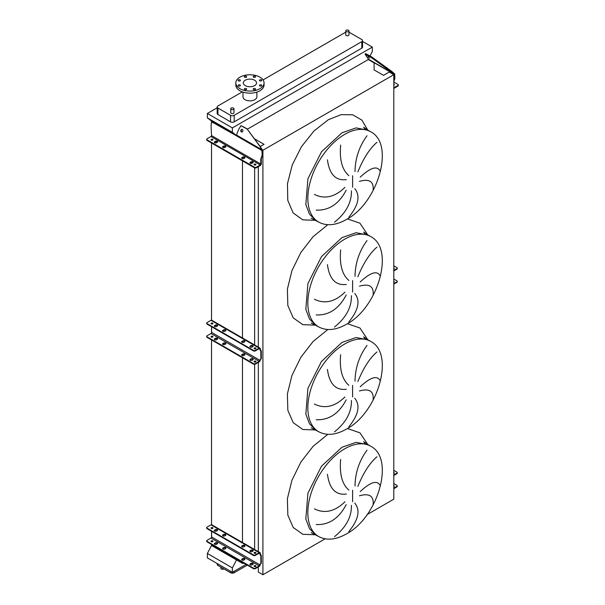<?xml version="1.0" encoding="UTF-8"?>
<svg xmlns="http://www.w3.org/2000/svg" width="605" height="605" viewBox="0 0 605 605"><rect width="100%" height="100%" fill="white"/><g stroke="black" fill="none" stroke-linecap="round" stroke-linejoin="round"><path stroke-width="0.91" d="M370.752 131.799A52.121 30.091 120 0 0 344.691 134.378A52.121 30.091 120 0 0 310.645 180.305A52.121 30.091 120 0 0 318.638 222.073C326.579 226.308 335.828 225.453 346.385 219.502C377.807 203.212 395.262 144.27 370.752 131.799L368.029 130.226L356.073 127.905L341.969 132.805L321.497 151.802L307.922 178.732L305.827 204.535L309.473 214.185L315.916 220.5L309.473 214.185L305.827 204.535L307.922 178.732L321.497 151.802L341.969 132.805M373.156 190.015C373.845 181.492 369.269 178.596 359.438 181.349M360.217 177.144C370.615 167.426 377.286 165.452 380.227 171.215M376.953 142.319C369.746 148.528 363.378 158.397 357.865 171.941M355.014 171.57C355.248 158.283 359.249 146.342 367.016 135.747M354.764 188.662C360.527 195.695 358.546 205.201 348.82 217.172M370.752 236.608A52.121 30.091 120 0 0 344.691 239.194A52.121 30.091 120 0 0 310.645 285.121A52.121 30.091 120 0 0 318.638 326.882C326.579 331.116 335.828 330.262 346.385 324.31C377.807 308.028 395.262 249.086 370.752 236.608L368.029 235.042L356.073 232.721L341.969 237.621L321.497 256.611L307.922 283.548L305.827 309.344L309.473 319.001L315.916 325.309L309.473 319.001L305.827 309.344L307.922 283.548L321.497 256.611L341.969 237.621M373.156 294.832C373.845 286.301 369.269 283.412 359.438 286.157M360.217 281.96C370.615 272.242 377.286 270.261 380.227 276.024M376.953 247.135C369.746 253.336 363.378 263.213 357.865 276.75M355.014 276.379C355.248 263.092 359.249 251.151 367.016 240.563M354.764 293.47C360.527 300.511 358.546 310.017 348.82 321.989M370.752 341.424A52.121 30.091 120 0 0 344.691 344.003A52.121 30.091 120 0 0 310.645 389.93A52.121 30.091 120 0 0 318.638 431.698C326.579 435.933 335.828 435.078 346.385 429.127C377.807 412.837 395.262 353.902 370.752 341.424L368.029 339.851L356.073 337.529L341.969 342.43L321.497 361.427L307.922 388.357L305.827 414.16L309.473 423.81L315.916 430.125L309.473 423.81L305.827 414.16L307.922 388.357L321.497 361.427L341.969 342.43M373.156 399.64C373.845 391.117 369.269 388.221 359.438 390.974M360.217 386.769C370.615 377.051 377.286 375.077 380.227 380.84M376.953 351.944C369.746 358.152 363.378 368.029 357.865 381.566M355.014 381.195C355.248 367.908 359.249 355.967 367.016 345.372M354.764 398.287C360.527 405.32 358.546 414.826 348.82 426.797M370.752 446.24A52.121 30.091 120 0 0 344.691 448.819A52.121 30.091 120 0 0 310.645 494.746A52.121 30.091 120 0 0 318.638 536.506C326.579 540.741 335.828 539.887 346.385 533.935C377.807 517.653 395.262 458.711 370.752 446.24L368.029 444.667L356.073 442.346L341.969 447.246L321.497 466.236L307.922 493.173L305.827 518.969L309.473 528.626L315.916 534.933L309.473 528.626L305.827 518.969L307.922 493.173L321.497 466.236L341.969 447.246M373.156 504.457C373.845 495.926 369.269 493.037 359.438 495.782M360.217 491.585C370.615 481.867 377.286 479.886 380.227 485.649M376.953 456.76C369.746 462.969 363.378 472.838 357.865 486.382M355.014 486.004C355.248 472.717 359.249 460.776 367.016 450.188M354.764 503.095C360.527 510.136 358.546 519.642 348.82 531.614M220.87 567.142L220.87 568.382A1.603 0.93 0 0 0 221.339 569.04A1.603 0.93 0 0 0 223.85 568.859M346.234 31.558A1.603 0.93 0 0 0 347.988 31.762A1.603 0.93 0 0 0 348.979 30.908A1.603 0.93 0 0 0 348.51 30.25A1.603 0.93 0 0 0 346.756 30.046A1.603 0.93 0 0 0 345.765 30.908A1.603 0.93 0 0 0 346.234 31.558M348.979 30.908L348.979 34.886A1.603 0.93 180 0 1 347.988 35.74A1.603 0.93 180 0 1 346.234 35.544A1.603 0.93 180 0 1 345.765 34.886L345.765 30.908M233.5 108.076A1.603 0.93 180 0 1 233.969 108.726A1.603 0.93 180 0 1 232.978 109.581A1.603 0.93 180 0 1 231.231 109.384A1.603 0.93 180 0 1 230.762 108.726A1.603 0.93 180 0 1 231.753 107.871A1.603 0.93 180 0 1 233.5 108.076M230.762 108.726L230.762 112.711A1.603 0.93 0 0 0 231.231 113.362A1.603 0.93 0 0 0 232.978 113.566A1.603 0.93 0 0 0 233.969 112.711L233.969 108.726M261.421 79.89A1.157 0.665 0 0 0 260.165 79.747A1.157 0.665 0 0 0 259.447 80.367A1.157 0.665 0 0 0 259.787 80.836A1.157 0.665 0 0 0 261.05 80.979A1.157 0.665 0 0 0 261.761 80.367A1.157 0.665 0 0 0 261.421 79.89M255.166 76.283A1.157 0.665 0 0 0 253.911 76.139A1.157 0.665 0 0 0 253.2 76.752A1.157 0.665 0 0 0 253.533 77.228A1.157 0.665 0 0 0 254.796 77.372A1.157 0.665 0 0 0 255.507 76.752A1.157 0.665 0 0 0 255.166 76.283M246.326 76.283A1.157 0.665 0 0 0 245.07 76.139A1.157 0.665 0 0 0 244.352 76.752A1.157 0.665 0 0 0 244.692 77.228A1.157 0.665 0 0 0 245.955 77.372A1.157 0.665 0 0 0 246.666 76.752A1.157 0.665 0 0 0 246.326 76.283M240.072 79.89A1.157 0.665 0 0 0 238.816 79.747A1.157 0.665 0 0 0 238.105 80.367A1.157 0.665 0 0 0 238.438 80.836A1.157 0.665 0 0 0 239.701 80.979A1.157 0.665 0 0 0 240.412 80.367A1.157 0.665 0 0 0 240.072 79.89M240.072 84.995A1.157 0.665 0 0 0 238.816 84.851A1.157 0.665 0 0 0 238.105 85.471A1.157 0.665 0 0 0 238.438 85.94A1.157 0.665 0 0 0 239.701 86.084A1.157 0.665 0 0 0 240.412 85.471A1.157 0.665 0 0 0 240.072 84.995M246.326 88.61A1.157 0.665 0 0 0 245.07 88.466A1.157 0.665 0 0 0 244.352 89.079A1.157 0.665 0 0 0 244.692 89.555A1.157 0.665 0 0 0 245.955 89.699A1.157 0.665 0 0 0 246.666 89.079A1.157 0.665 0 0 0 246.326 88.61M255.166 88.61A1.157 0.665 0 0 0 253.911 88.466A1.157 0.665 0 0 0 253.2 89.079A1.157 0.665 0 0 0 253.533 89.555A1.157 0.665 0 0 0 254.796 89.699A1.157 0.665 0 0 0 255.507 89.079A1.157 0.665 0 0 0 255.166 88.61M261.421 84.995A1.157 0.665 0 0 0 260.165 84.851A1.157 0.665 0 0 0 259.447 85.471A1.157 0.665 0 0 0 259.787 85.94A1.157 0.665 0 0 0 261.05 86.084A1.157 0.665 0 0 0 261.761 85.471A1.157 0.665 0 0 0 261.421 84.995M259.916 88.685A14.119 8.152 180 0 1 244.526 90.447A14.119 8.152 180 0 1 235.814 82.915A14.119 8.152 180 0 1 239.943 77.153A14.119 8.152 180 0 1 255.333 75.383A14.119 8.152 180 0 1 264.052 82.915A14.119 8.152 180 0 1 259.916 88.685M264.052 82.915L264.052 85.01A14.119 8.152 180 0 1 259.916 90.78A14.119 8.152 180 0 1 244.526 92.542A14.119 8.152 180 0 1 235.814 85.01L235.814 82.915M245.259 80.215A6.61 3.819 180 0 1 252.459 79.391A6.61 3.819 180 0 1 256.543 82.915A6.61 3.819 180 0 1 254.607 85.615A6.61 3.819 180 0 1 247.4 86.447A6.61 3.819 180 0 1 243.316 82.915A6.61 3.819 180 0 1 245.259 80.215M256.86 92.119L256.86 96.861A6.935 4.001 180 0 1 254.834 99.689A6.935 4.001 180 0 1 247.279 100.559A6.935 4.001 180 0 1 242.998 96.861L242.998 92.119M242.31 91.877L217.936 105.951A2.564 1.482 0 0 0 217.18 106.994A2.564 1.482 0 0 0 217.936 108.045L230.55 115.328A2.564 1.482 0 0 0 234.18 115.328L361.805 41.647A2.564 1.482 0 0 0 362.554 40.603A2.564 1.482 0 0 0 361.805 39.552L349.191 32.269A2.564 1.482 0 0 0 348.979 32.156M345.765 32.156A2.564 1.482 0 0 0 345.553 32.269L263.046 79.905M334.505 536.658C346.015 527.416 351.656 516.972 351.429 505.326M346.189 504.638C338.921 518.462 328.923 525.095 316.196 524.55M314.418 508.865C324.711 513.917 334.875 511.565 344.91 501.817M340.653 459.49C339.375 474.086 342.12 484.287 348.881 490.103M346.34 494.081C335.662 495.336 329.362 488.719 327.441 474.229M334.505 431.849C346.015 422.608 351.656 412.156 351.429 400.51M346.189 399.829C338.921 413.646 328.923 420.286 316.196 419.734M314.418 404.057C324.711 409.101 334.875 406.749 344.91 397.001M340.653 354.674C339.375 369.269 342.12 379.479 348.881 385.294M346.34 389.265C335.662 390.52 329.362 383.903 327.441 369.413M334.505 327.033C346.015 317.791 351.656 307.348 351.429 295.701M346.189 295.013C338.921 308.837 328.923 315.47 316.196 314.925M314.418 299.241C324.711 304.292 334.875 301.94 344.91 292.192M340.653 249.865C339.375 264.461 342.12 274.662 348.881 280.478M346.34 284.456C335.662 285.711 329.362 279.094 327.441 264.604M334.505 222.224C346.015 212.975 351.656 202.531 351.429 190.885M346.189 190.204C338.921 204.021 328.923 210.661 316.196 210.109M314.418 194.432C324.711 199.476 334.875 197.124 344.91 187.376M340.653 145.049C339.375 159.644 342.12 169.854 348.881 175.669M346.34 179.64C335.662 180.895 329.362 174.278 327.441 159.788M217.18 107.796L207.356 113.468L207.356 117.869L211.538 121.015L236.358 135.354L215.244 123.163L214.699 123.473L236.313 135.739A1.543 0.892 -60 0 1 236.464 135.028L238.506 129.765L240.881 125.704L247.127 129.016L262.343 149.745L262.63 155.235L261.315 158.661L261.315 163.698A1.543 0.892 -60 0 1 260.226 165.581L256.323 167.835A1.286 0.741 180 0 1 254.508 167.835L254.508 167.207A1.286 0.741 0 0 0 256.323 167.207L256.323 167.835M369.995 55.962L372.332 51.501L372.332 47.099L232.365 127.905L207.356 113.468M372.332 47.099L362.554 41.45M217.18 106.994L217.18 113.498A2.564 1.482 0 0 0 217.936 114.542L230.55 121.832A2.564 1.482 0 0 0 234.18 121.832L361.805 48.143A2.564 1.482 0 0 0 362.554 47.099L362.554 40.603M258.327 566.908L258.327 572.103L262.91 574.75L325.112 538.836M367.084 514.605L393.802 499.178L393.802 74.687L389.219 72.048L383.502 75.345L374.094 69.915L374.094 62.89L368.158 59.464L368.354 59.093M211.538 544.462L211.538 545.506L236.54 559.943L242.476 563.368L244.291 563.368M262.91 574.75L262.91 150.259L393.802 74.687M262.404 149.964L262.91 150.259M258.327 551.669L258.327 362.365M258.327 347.126L258.327 166.678M254.743 138.938L264.045 144.315L260.226 146.516M254.637 549.537L254.637 364.323M254.637 362.047L254.637 361.586M254.637 344.994L254.637 167.903M242.476 563.368L242.476 562.325M242.476 560.238L242.476 559.285M242.476 543.04L242.476 357.782M242.476 355.695L242.476 354.749M242.476 337.976L242.476 160.892M242.476 158.699L242.476 157.852M211.538 541.732L211.538 541.309M211.538 537.369L211.538 531.25M211.538 528.52L211.538 528.105M211.538 524.709L211.538 339.919M211.538 337.189L211.538 336.766M211.538 332.826L211.538 326.708M211.538 323.985L211.538 323.562M211.538 320.166L211.538 143.03M211.538 121.953L211.538 121.015M211.538 545.506L207.356 553.477L207.356 557.878L232.365 572.315L246.076 564.397M241.138 125.757L247.596 129.062L368.475 59.441A0.771 0.446 120 0 0 368.4 59.169L365.065 54.163L371.357 57.611L371.825 57.021L391.919 71.496L391.45 72.086L394.082 74.226L394.248 79.247L393.802 80.404M232.365 127.905L232.365 132.314L207.356 117.869M232.365 132.314L236.366 135.323M236.54 559.943L232.365 567.913L207.356 553.477M232.365 567.913L232.365 572.315M217.18 563.55L217.18 564.397A2.564 1.482 0 0 0 217.936 565.448L230.55 572.731A2.564 1.482 0 0 0 234.18 572.731L247.347 565.13M222.708 147.317A1.286 0.741 180 0 1 222.965 147.113L223.691 146.69A1.286 0.741 180 0 1 225.506 146.69A1.286 0.741 180 0 1 225.756 146.902M225.506 147.113A1.286 0.741 0 0 0 225.877 146.584A1.286 0.741 0 0 0 225.506 146.062A1.286 0.741 0 0 0 223.691 146.062L222.965 146.478A1.286 0.741 0 0 0 222.587 147.007A1.286 0.741 0 0 0 223.381 147.688A1.286 0.741 0 0 0 224.78 147.529L225.506 147.113M214.45 142.553A1.286 0.741 180 0 1 214.699 142.341L215.425 141.918A1.286 0.741 180 0 1 217.248 141.918A1.286 0.741 180 0 1 217.498 142.13M217.248 142.341A1.286 0.741 0 0 0 217.618 141.82A1.286 0.741 0 0 0 217.248 141.29A1.286 0.741 0 0 0 215.425 141.29L214.699 141.714A1.286 0.741 0 0 0 214.329 142.236A1.286 0.741 0 0 0 215.123 142.924A1.286 0.741 0 0 0 216.522 142.757L217.248 142.341M241.773 158.321A1.286 0.741 180 0 1 242.023 158.117L242.749 157.693A1.286 0.741 180 0 1 244.564 157.693A1.286 0.741 180 0 1 244.821 157.905M244.564 158.117A1.286 0.741 0 0 0 244.942 157.587A1.286 0.741 0 0 0 244.564 157.066A1.286 0.741 0 0 0 242.749 157.066L242.023 157.489A1.286 0.741 0 0 0 241.652 158.011A1.286 0.741 0 0 0 242.439 158.691A1.286 0.741 0 0 0 243.838 158.533L244.564 158.117M250.031 163.093A1.286 0.741 180 0 1 250.281 162.881L251.014 162.465A1.286 0.741 180 0 1 252.829 162.465A1.286 0.741 180 0 1 253.079 162.677M252.829 162.881A1.286 0.741 0 0 0 253.2 162.359A1.286 0.741 0 0 0 252.829 161.838A1.286 0.741 0 0 0 251.014 161.838L250.281 162.253A1.286 0.741 0 0 0 249.91 162.775A1.286 0.741 0 0 0 250.704 163.463A1.286 0.741 0 0 0 252.103 163.305L252.829 162.881M254.251 164.878A0.93 0.537 180 0 1 255.665 164.81A0.93 0.537 180 0 1 255.756 164.878M254.35 164.938A0.93 0.537 180 0 1 254.077 164.56A0.93 0.537 180 0 1 254.652 164.061A0.93 0.537 180 0 1 255.665 164.182A0.93 0.537 180 0 1 255.938 164.56A0.93 0.537 180 0 1 255.363 165.059A0.93 0.537 180 0 1 254.35 164.938M211.228 140.035A0.93 0.537 180 0 1 212.635 139.967A0.93 0.537 180 0 1 212.733 140.035M211.319 140.103A0.93 0.537 180 0 1 211.047 139.717A0.93 0.537 180 0 1 211.621 139.226A0.93 0.537 180 0 1 212.635 139.339A0.93 0.537 180 0 1 212.907 139.717A0.93 0.537 180 0 1 212.332 140.216A0.93 0.537 180 0 1 211.319 140.103M242.31 129.455A1.346 1.066 -84.9 0 0 241.357 131.913A1.346 1.066 -84.9 0 0 242.31 129.455M242.189 129.402A1.346 1.066 -84.9 0 0 241.955 132.019M254.508 167.207L207.076 139.823A1.286 0.741 0 0 1 206.706 139.301A1.286 0.741 0 0 1 207.076 138.779L210.979 136.526A0.771 0.446 120 0 0 211.523 135.581L211.069 126.097L211.432 122.006L214.699 123.473M262.63 153.201L262.086 153.148L262.086 155.546L260.77 158.979L260.77 164.008A0.771 0.446 -60 0 1 260.226 164.953L256.323 167.207M262.086 153.148L261.874 149.7L260.43 147.416M260.899 147.454L247.127 129.016M211.432 122.006L211.977 121.696L215.244 123.163M207.076 139.823L207.076 140.451L254.508 167.835M207.076 140.451A1.286 0.741 180 0 1 206.706 139.929L206.706 139.301M262.086 155.546L262.63 155.235M261.315 158.661L260.77 158.979M253.117 550.951A1.286 0.741 0 0 0 252.829 550.694A1.286 0.741 0 0 0 251.014 550.694L250.281 551.11A1.286 0.741 0 0 0 249.994 551.374M252.829 551.216A1.286 0.741 0 0 0 253.2 550.694A1.286 0.741 0 0 0 252.829 550.164A1.286 0.741 0 0 0 251.014 550.164L250.281 550.588A1.286 0.741 0 0 0 249.91 551.11A1.286 0.741 0 0 0 250.704 551.798A1.286 0.741 0 0 0 252.103 551.631L252.829 551.216M244.859 546.186A1.286 0.741 0 0 0 244.564 545.922A1.286 0.741 0 0 0 242.749 545.922L242.023 546.338A1.286 0.741 0 0 0 241.728 546.602M244.564 546.444A1.286 0.741 0 0 0 244.942 545.922A1.286 0.741 0 0 0 244.564 545.4A1.286 0.741 0 0 0 242.749 545.4L242.023 545.816A1.286 0.741 0 0 0 241.652 546.338A1.286 0.741 0 0 0 242.439 547.026A1.286 0.741 0 0 0 243.838 546.867L244.564 546.444M225.801 535.175A1.286 0.741 0 0 0 225.506 534.918A1.286 0.741 0 0 0 223.691 534.918L222.965 535.334A1.286 0.741 0 0 0 222.67 535.599M225.506 535.44A1.286 0.741 0 0 0 225.877 534.918A1.286 0.741 0 0 0 225.506 534.389A1.286 0.741 0 0 0 223.691 534.389L222.965 534.812A1.286 0.741 0 0 0 222.587 535.334A1.286 0.741 0 0 0 223.381 536.022A1.286 0.741 0 0 0 224.78 535.856L225.506 535.44M217.535 530.411A1.286 0.741 0 0 0 217.248 530.146A1.286 0.741 0 0 0 215.425 530.146L214.699 530.57A1.286 0.741 0 0 0 214.412 530.827M217.248 530.668A1.286 0.741 0 0 0 217.618 530.146A1.286 0.741 0 0 0 217.248 529.625A1.286 0.741 0 0 0 215.425 529.625L214.699 530.04A1.286 0.741 0 0 0 214.329 530.57A1.286 0.741 0 0 0 215.123 531.25A1.286 0.741 0 0 0 216.522 531.092L217.248 530.668M253.117 564.163A1.286 0.741 -0 0 0 252.829 563.898A1.286 0.741 -0 0 0 251.014 563.898L250.281 564.314A1.286 0.741 -0 0 0 249.994 564.578M252.829 563.376A1.286 0.741 180 0 1 253.2 563.898A1.286 0.741 180 0 1 252.829 564.42L252.103 564.843A1.286 0.741 180 0 1 250.704 565.002A1.286 0.741 180 0 1 249.91 564.314A1.286 0.741 180 0 1 250.281 563.792L251.014 563.376A1.286 0.741 180 0 1 252.829 563.376M244.859 559.391A1.286 0.741 -0 0 0 244.564 559.126A1.286 0.741 -0 0 0 242.749 559.126L242.023 559.549A1.286 0.741 -0 0 0 241.728 559.807M244.564 558.604A1.286 0.741 180 0 1 244.942 559.126A1.286 0.741 180 0 1 244.564 559.655L243.838 560.071A1.286 0.741 180 0 1 242.439 560.23A1.286 0.741 180 0 1 241.652 559.549A1.286 0.741 180 0 1 242.023 559.02L242.749 558.604A1.286 0.741 180 0 1 244.564 558.604M225.801 548.387A1.286 0.741 -0 0 0 225.506 548.122A1.286 0.741 -0 0 0 223.691 548.122L222.965 548.538A1.286 0.741 -0 0 0 222.67 548.803M225.506 547.601A1.286 0.741 180 0 1 225.877 548.122A1.286 0.741 180 0 1 225.506 548.644L224.78 549.068A1.286 0.741 180 0 1 223.381 549.227A1.286 0.741 180 0 1 222.587 548.538A1.286 0.741 180 0 1 222.965 548.017L223.691 547.601A1.286 0.741 180 0 1 225.506 547.601M217.535 543.615A1.286 0.741 -0 0 0 217.248 543.351A1.286 0.741 -0 0 0 215.425 543.351L214.699 543.774A1.286 0.741 -0 0 0 214.412 544.039M217.248 542.829A1.286 0.741 180 0 1 217.618 543.351A1.286 0.741 180 0 1 217.248 543.88L216.522 544.296A1.286 0.741 180 0 1 215.123 544.455A1.286 0.741 180 0 1 214.329 543.774A1.286 0.741 180 0 1 214.699 543.252L215.425 542.829A1.286 0.741 180 0 1 217.248 542.829M255.817 553.152A0.93 0.537 0 0 0 255.665 553.038A0.93 0.537 0 0 0 254.191 553.152M254.35 553.273A0.93 0.537 180 0 1 254.077 552.894A0.93 0.537 180 0 1 254.652 552.395A0.93 0.537 180 0 1 255.665 552.509A0.93 0.537 180 0 1 255.938 552.894A0.93 0.537 180 0 1 255.363 553.386A0.93 0.537 180 0 1 254.35 553.273M212.794 528.316A0.93 0.537 0 0 0 212.635 528.195A0.93 0.537 0 0 0 211.168 528.316M211.319 528.43A0.93 0.537 180 0 1 211.047 528.052A0.93 0.537 180 0 1 211.621 527.552A0.93 0.537 180 0 1 212.635 527.673A0.93 0.537 180 0 1 212.907 528.052A0.93 0.537 180 0 1 212.332 528.551A0.93 0.537 180 0 1 211.319 528.43M254.191 566.363A0.93 0.537 180 0 1 255.665 566.242A0.93 0.537 180 0 1 255.817 566.363M254.35 566.477A0.93 0.537 180 0 1 254.077 566.098A0.93 0.537 180 0 1 254.652 565.599A0.93 0.537 180 0 1 255.665 565.72A0.93 0.537 180 0 1 255.938 566.098A0.93 0.537 180 0 1 255.363 566.598A0.93 0.537 180 0 1 254.35 566.477M211.168 541.52A0.93 0.537 180 0 1 212.635 541.399A0.93 0.537 180 0 1 212.794 541.52M211.319 541.634A0.93 0.537 180 0 1 211.047 541.256A0.93 0.537 180 0 1 211.621 540.764A0.93 0.537 180 0 1 212.635 540.878A0.93 0.537 180 0 1 212.907 541.256A0.93 0.537 180 0 1 212.332 541.755A0.93 0.537 180 0 1 211.319 541.634M253.465 568.662L253.465 568.14A1.286 0.741 0 0 0 255.28 568.14L259.182 565.887A0.9 0.522 120 0 0 259.817 564.79L259.817 564.745A1.286 0.741 60 0 1 260.082 564.163L260.672 563.815A0.9 0.522 -120 0 0 260.861 563.399L260.861 556.161A0.9 0.522 -120 0 0 260.672 555.541L260.082 554.505A1.286 0.741 60 0 1 259.817 553.613L259.817 553.575A0.9 0.522 120 0 0 259.628 553.159A0.9 0.522 120 0 0 259.182 553.204L255.28 555.458A1.286 0.741 180 0 1 253.465 555.458L253.465 554.936A1.286 0.741 0 0 0 255.28 554.936L259.182 552.683A1.543 0.892 -60 0 1 259.953 552.607A1.543 0.892 -60 0 1 260.271 553.31L260.271 553.348A1.286 0.741 -120 0 0 260.536 554.24L261.126 555.277A0.9 0.522 60 0 1 261.315 555.904L261.315 563.142A0.9 0.522 60 0 1 261.126 563.55L260.536 563.898A1.286 0.741 -120 0 0 260.271 564.488L260.271 564.525A1.543 0.892 -60 0 1 259.182 566.409L255.28 568.662A1.286 0.741 180 0 1 253.465 568.662L207.076 541.883A1.286 0.741 180 0 1 206.706 541.362A1.286 0.741 180 0 1 206.781 541.097M253.465 568.14L207.076 541.362L207.076 541.883M259.953 552.607L211.75 524.777A1.543 0.892 120 0 0 210.979 524.853L207.076 527.106A1.286 0.741 0 0 0 206.706 527.636A1.286 0.741 0 0 0 207.076 528.157L207.076 528.679A1.286 0.741 180 0 1 206.706 528.157A1.286 0.741 180 0 1 206.781 527.893M253.465 554.936L207.076 528.157M253.465 555.458L207.076 528.679M211.614 528.082L211.614 528.543M211.614 531.303L211.614 536.96A0.9 0.522 -60 0 1 210.979 538.064L207.076 540.318A1.286 0.741 0 0 0 206.706 540.84A1.286 0.741 0 0 0 207.076 541.362M393.802 485.762A0.93 0.537 180 0 1 393.999 485.853A0.93 0.537 180 0 1 394.271 486.231A0.93 0.537 180 0 1 393.802 486.7M393.802 472.558A0.93 0.537 180 0 1 393.999 472.649A0.93 0.537 180 0 1 394.271 473.027A0.93 0.537 180 0 1 393.802 473.488M397.167 486.125A1.286 0.741 180 0 1 397.251 486.39A1.286 0.741 180 0 1 396.88 486.912L393.802 488.689M393.802 488.167L396.88 486.39A1.286 0.741 0 0 0 397.251 485.868A1.286 0.741 0 0 0 396.88 485.339L393.802 483.561M397.167 472.921A1.286 0.741 180 0 1 397.251 473.186A1.286 0.741 180 0 1 396.88 473.707L393.802 475.485M396.88 473.707L396.88 473.186A1.286 0.741 -0 0 0 397.251 472.656A1.286 0.741 -0 0 0 396.88 472.134L393.802 470.357M396.88 473.186L393.802 474.963M393.802 85.161A0.93 0.537 0 0 0 394.271 84.692A0.93 0.537 0 0 0 393.999 84.314A0.93 0.537 0 0 0 393.802 84.231M369.534 58.231L368.006 56.704L369.534 58.231M393.802 87.778A0.771 0.446 120 0 0 394.021 87.71L397.924 85.456L397.924 86.084A1.286 0.741 0 0 0 398.294 85.562L398.294 84.927A1.286 0.741 180 0 1 397.924 85.456M393.802 82.03L397.924 84.405A1.286 0.741 180 0 1 398.294 84.927M394.248 77.213L394.793 76.532L394.71 73.961L391.919 71.496M394.793 76.532L394.793 78.93L393.802 81.509M368.173 55.773L368.649 55.191L371.825 57.021M368.649 55.191L365.533 53.58L365.065 54.163M371.357 57.611L391.45 72.086M393.802 88.436A1.543 0.892 120 0 0 394.021 88.338L397.924 86.084M394.793 78.93L394.248 79.247M253.117 346.408A1.286 0.741 0 0 0 252.829 346.151A1.286 0.741 0 0 0 251.014 346.151L250.281 346.567A1.286 0.741 0 0 0 249.994 346.831M252.829 346.673A1.286 0.741 0 0 0 253.2 346.151A1.286 0.741 0 0 0 252.829 345.621A1.286 0.741 0 0 0 251.014 345.621L250.281 346.045A1.286 0.741 0 0 0 249.91 346.567A1.286 0.741 0 0 0 250.704 347.255A1.286 0.741 0 0 0 252.103 347.088L252.829 346.673M244.859 341.643A1.286 0.741 0 0 0 244.564 341.379A1.286 0.741 0 0 0 242.749 341.379L242.023 341.802A1.286 0.741 0 0 0 241.728 342.059M244.564 341.901A1.286 0.741 0 0 0 244.942 341.379A1.286 0.741 0 0 0 244.564 340.857A1.286 0.741 0 0 0 242.749 340.857L242.023 341.273A1.286 0.741 0 0 0 241.652 341.802A1.286 0.741 0 0 0 242.439 342.483A1.286 0.741 0 0 0 243.838 342.324L244.564 341.901M225.801 330.64A1.286 0.741 0 0 0 225.506 330.375A1.286 0.741 0 0 0 223.691 330.375L222.965 330.791A1.286 0.741 0 0 0 222.67 331.056M225.506 330.897A1.286 0.741 0 0 0 225.877 330.375A1.286 0.741 0 0 0 225.506 329.854A1.286 0.741 0 0 0 223.691 329.854L222.965 330.269A1.286 0.741 0 0 0 222.587 330.791A1.286 0.741 0 0 0 223.381 331.479A1.286 0.741 0 0 0 224.78 331.321L225.506 330.897M217.535 325.868A1.286 0.741 0 0 0 217.248 325.603A1.286 0.741 0 0 0 215.425 325.603L214.699 326.027A1.286 0.741 0 0 0 214.412 326.284M217.248 326.133A1.286 0.741 0 0 0 217.618 325.603A1.286 0.741 0 0 0 217.248 325.082A1.286 0.741 0 0 0 215.425 325.082L214.699 325.498A1.286 0.741 0 0 0 214.329 326.027A1.286 0.741 0 0 0 215.123 326.708A1.286 0.741 0 0 0 216.522 326.549L217.248 326.133M253.117 359.62A1.286 0.741 -0 0 0 252.829 359.355A1.286 0.741 -0 0 0 251.014 359.355L250.281 359.771A1.286 0.741 -0 0 0 249.994 360.035M252.829 358.833A1.286 0.741 180 0 1 253.2 359.355A1.286 0.741 180 0 1 252.829 359.877L252.103 360.3A1.286 0.741 180 0 1 250.704 360.459A1.286 0.741 180 0 1 249.91 359.771A1.286 0.741 180 0 1 250.281 359.249L251.014 358.833A1.286 0.741 180 0 1 252.829 358.833M244.859 354.848A1.286 0.741 -0 0 0 244.564 354.583A1.286 0.741 -0 0 0 242.749 354.583L242.023 355.006A1.286 0.741 -0 0 0 241.728 355.264M244.564 354.061A1.286 0.741 180 0 1 244.942 354.583A1.286 0.741 180 0 1 244.564 355.112L243.838 355.528A1.286 0.741 180 0 1 242.439 355.687A1.286 0.741 180 0 1 241.652 355.006A1.286 0.741 180 0 1 242.023 354.485L242.749 354.061A1.286 0.741 180 0 1 244.564 354.061M225.801 343.844A1.286 0.741 -0 0 0 225.506 343.579A1.286 0.741 -0 0 0 223.691 343.579L222.965 344.003A1.286 0.741 -0 0 0 222.67 344.26M225.506 343.058A1.286 0.741 180 0 1 225.877 343.579A1.286 0.741 180 0 1 225.506 344.101L224.78 344.525A1.286 0.741 180 0 1 223.381 344.684A1.286 0.741 180 0 1 222.587 344.003A1.286 0.741 180 0 1 222.965 343.474L223.691 343.058A1.286 0.741 180 0 1 225.506 343.058M217.535 339.072A1.286 0.741 -0 0 0 217.248 338.815A1.286 0.741 -0 0 0 215.425 338.815L214.699 339.231A1.286 0.741 -0 0 0 214.412 339.496M217.248 338.286A1.286 0.741 180 0 1 217.618 338.815A1.286 0.741 180 0 1 217.248 339.337L216.522 339.753A1.286 0.741 180 0 1 215.123 339.919A1.286 0.741 180 0 1 214.329 339.231A1.286 0.741 180 0 1 214.699 338.709L215.425 338.286A1.286 0.741 180 0 1 217.248 338.286M255.817 348.609A0.93 0.537 0 0 0 255.665 348.495A0.93 0.537 0 0 0 254.191 348.609M254.35 348.73A0.93 0.537 180 0 1 254.077 348.351A0.93 0.537 180 0 1 254.652 347.852A0.93 0.537 180 0 1 255.665 347.973A0.93 0.537 180 0 1 255.938 348.351A0.93 0.537 180 0 1 255.363 348.843A0.93 0.537 180 0 1 254.35 348.73M212.794 323.773A0.93 0.537 0 0 0 212.635 323.652A0.93 0.537 0 0 0 211.168 323.773M211.319 323.887A0.93 0.537 180 0 1 211.047 323.509A0.93 0.537 180 0 1 211.621 323.01A0.93 0.537 180 0 1 212.635 323.13A0.93 0.537 180 0 1 212.907 323.509A0.93 0.537 180 0 1 212.332 324.008A0.93 0.537 180 0 1 211.319 323.887M254.191 361.82A0.93 0.537 180 0 1 255.665 361.699A0.93 0.537 180 0 1 255.817 361.82M254.35 361.934A0.93 0.537 180 0 1 254.077 361.556A0.93 0.537 180 0 1 254.652 361.056A0.93 0.537 180 0 1 255.665 361.177A0.93 0.537 180 0 1 255.938 361.556A0.93 0.537 180 0 1 255.363 362.055A0.93 0.537 180 0 1 254.35 361.934M211.168 336.977A0.93 0.537 180 0 1 212.635 336.856A0.93 0.537 180 0 1 212.794 336.977M211.319 337.098A0.93 0.537 180 0 1 211.047 336.713A0.93 0.537 180 0 1 211.621 336.221A0.93 0.537 180 0 1 212.635 336.335A0.93 0.537 180 0 1 212.907 336.713A0.93 0.537 180 0 1 212.332 337.212A0.93 0.537 180 0 1 211.319 337.098M253.465 364.127L253.465 363.597A1.286 0.741 0 0 0 255.28 363.597L259.182 361.344A0.9 0.522 120 0 0 259.817 360.247L259.817 360.202A1.286 0.741 60 0 1 260.082 359.62L260.672 359.272A0.9 0.522 -120 0 0 260.861 358.856L260.861 351.626A0.9 0.522 -120 0 0 260.672 350.998L260.082 349.962A1.286 0.741 60 0 1 259.817 349.07L259.817 349.032A0.9 0.522 120 0 0 259.628 348.616A0.9 0.522 120 0 0 259.182 348.661L255.28 350.915A1.286 0.741 180 0 1 253.465 350.915L253.465 350.393A1.286 0.741 0 0 0 255.28 350.393L259.182 348.14A1.543 0.892 -60 0 1 259.953 348.064A1.543 0.892 -60 0 1 260.271 348.767L260.271 348.813A1.286 0.741 -120 0 0 260.536 349.698L261.126 350.741A0.9 0.522 60 0 1 261.315 351.361L261.315 358.599A0.9 0.522 60 0 1 261.126 359.007L260.536 359.355A1.286 0.741 -120 0 0 260.271 359.945L260.271 359.983A1.543 0.892 -60 0 1 259.182 361.873L255.28 364.127A1.286 0.741 180 0 1 253.465 364.127L207.076 337.348A1.286 0.741 180 0 1 206.706 336.819A1.286 0.741 180 0 1 206.781 336.562M253.465 363.597L207.076 336.819L207.076 337.348M259.953 348.064L211.75 320.234A1.543 0.892 120 0 0 210.979 320.31L207.076 322.563A1.286 0.741 0 0 0 206.706 323.093A1.286 0.741 0 0 0 207.076 323.615L207.076 324.136A1.286 0.741 180 0 1 206.706 323.615A1.286 0.741 180 0 1 206.781 323.35M253.465 350.393L207.076 323.615M253.465 350.915L207.076 324.136M211.614 323.539L211.614 324.008M211.614 326.76L211.614 332.417A0.9 0.522 -60 0 1 210.979 333.521L207.076 335.775A1.286 0.741 0 0 0 206.706 336.297A1.286 0.741 0 0 0 207.076 336.819M393.802 281.227A0.93 0.537 180 0 1 393.999 281.31A0.93 0.537 180 0 1 394.271 281.688A0.93 0.537 180 0 1 393.802 282.157M393.802 268.015A0.93 0.537 180 0 1 393.999 268.106A0.93 0.537 180 0 1 394.271 268.484A0.93 0.537 180 0 1 393.802 268.953M397.167 281.582A1.286 0.741 180 0 1 397.251 281.847A1.286 0.741 180 0 1 396.88 282.369L393.802 284.146M393.802 283.624L396.88 281.847A1.286 0.741 0 0 0 397.251 281.325A1.286 0.741 0 0 0 396.88 280.796L393.802 279.026M397.167 268.378A1.286 0.741 180 0 1 397.251 268.643A1.286 0.741 180 0 1 396.88 269.165L393.802 270.942M396.88 269.165L396.88 268.643A1.286 0.741 -0 0 0 397.251 268.113A1.286 0.741 -0 0 0 396.88 267.591L393.802 265.814M396.88 268.643L393.802 270.42M315.621 220.333L302.772 219.842L293.085 212.877L287.768 200.3L287.466 183.663L292.23 165.029L301.464 146.69L314.025 130.937L328.356 119.707L341.159 114.655L352.715 114.799L361.866 120.1L367.742 130.067M352.609 187.27L352.609 175.737M347.421 218.881L359.952 223.2L367.742 234.876M352.609 292.079L352.609 280.554M347.421 323.698L359.952 328.008L367.742 339.692M352.609 396.895L352.609 385.362M347.421 428.506L359.952 432.825L367.742 444.501M352.609 501.704L352.609 490.179M315.621 534.767L302.871 534.313L293.228 527.492L287.844 515.142L287.39 498.754L291.912 480.317L300.866 462.084L313.156 446.256L327.29 434.776M315.621 429.958L302.871 429.505L293.228 422.683L287.844 410.334L287.39 393.946L291.912 375.508L300.866 357.268L313.156 341.447L327.29 329.959M315.621 325.142L302.871 324.688L293.228 317.867L287.844 305.517L287.39 289.13L291.912 270.692L300.866 252.459L313.156 236.631L327.29 225.151M234.18 115.328L234.18 121.832M230.55 115.328L230.55 121.832M361.805 41.647L361.805 48.143M217.936 108.045L217.936 114.542M217.936 565.448L217.936 563.981M230.55 572.731L230.55 571.264M234.18 572.731L234.18 571.264M210.979 136.526L260.226 164.953M211.523 135.581L260.77 164.008M236.313 135.739L262.003 150.577M236.464 135.028L261.874 149.7M244.42 127.224L243.951 127.186M250.281 162.253L250.281 162.881M251.014 161.838L251.014 162.465M242.023 157.489L242.023 158.117M242.749 157.066L242.749 157.693M214.699 141.714L214.699 142.341M215.425 141.29L215.425 141.918M222.965 146.478L222.965 147.113M223.691 146.062L223.691 146.69M259.182 552.683L210.979 524.853M259.817 553.575L259.182 553.204M259.817 564.79L211.614 536.96M259.182 565.887L210.979 538.064M261.126 555.277L260.672 555.541M261.315 555.904L260.861 556.161M260.536 554.24L260.082 554.505M260.271 553.348L259.817 553.613M255.28 554.936L255.28 555.458M260.271 564.488L259.817 564.745M260.536 563.898L260.082 564.163M261.126 563.55L260.672 563.815M261.315 563.142L260.861 563.399M255.28 568.14L255.28 568.662M214.699 543.252L214.699 543.774M215.425 542.829L215.425 543.351M222.965 548.017L222.965 548.538M223.691 547.601L223.691 548.122M242.023 559.02L242.023 559.549M242.749 558.604L242.749 559.126M250.281 563.792L250.281 564.314M251.014 563.376L251.014 563.898M215.425 529.625L215.425 530.146M214.699 530.04L214.699 530.57M223.691 534.389L223.691 534.918M222.965 534.812L222.965 535.334M242.749 545.4L242.749 545.922M242.023 545.816L242.023 546.338M251.014 550.164L251.014 550.694M250.281 550.588L250.281 551.11M396.88 486.912L396.88 486.39M368.4 59.169L393.81 73.84M368.475 59.441L394.082 74.226M259.182 348.14L210.979 320.31M259.817 349.032L259.182 348.661M259.817 360.247L211.614 332.417M259.182 361.344L210.979 333.521M261.126 350.741L260.672 350.998M261.315 351.361L260.861 351.626M260.536 349.698L260.082 349.962M260.271 348.813L259.817 349.07M255.28 350.393L255.28 350.915M260.271 359.945L259.817 360.202M260.536 359.355L260.082 359.62M261.126 359.007L260.672 359.272M261.315 358.599L260.861 358.856M255.28 363.597L255.28 364.127M214.699 338.709L214.699 339.231M215.425 338.286L215.425 338.815M222.965 343.474L222.965 344.003M223.691 343.058L223.691 343.579M242.023 354.485L242.023 355.006M242.749 354.061L242.749 354.583M250.281 359.249L250.281 359.771M251.014 358.833L251.014 359.355M215.425 325.082L215.425 325.603M214.699 325.498L214.699 326.027M223.691 329.854L223.691 330.375M222.965 330.269L222.965 330.791M242.749 340.857L242.749 341.379M242.023 341.273L242.023 341.802M251.014 345.621L251.014 346.151M250.281 346.045L250.281 346.567M396.88 282.369L396.88 281.847M368.029 130.226L363.666 127.277L364.792 128.774M368.029 235.042L363.666 232.093L364.792 233.583M368.029 339.851L363.666 336.902L364.792 338.399M368.029 444.667L363.666 441.718L364.792 443.215M318.638 222.073L311.182 218.193M318.638 326.882L311.182 323.002M318.638 431.698L311.182 427.818M318.638 536.506L311.182 532.627M241.357 125.749L240.881 125.704M206.706 541.362L206.706 540.84M206.706 528.157L206.706 527.636M397.251 472.656L397.251 473.186M397.251 485.868L397.251 486.39M206.706 336.819L206.706 336.297M206.706 323.615L206.706 323.093M397.251 268.113L397.251 268.643M397.251 281.325L397.251 281.847"/></g></svg>
